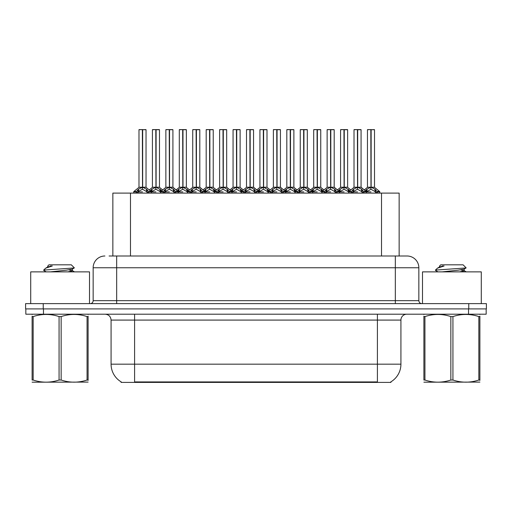 <?xml version="1.0" encoding="UTF-8"?>
<svg xmlns="http://www.w3.org/2000/svg" width="512" height="512" viewBox="0 0 512 512"><rect width="100%" height="100%" fill="white"/><g stroke="black" fill="none" stroke-linecap="round" stroke-linejoin="round"><path stroke-width="0.77" d="M112.858 256L112.858 193.094L399.142 193.094L399.142 256M390.925 381.824L390.925 382.4L121.075 382.4L121.075 381.824M121.248 381.926A20.576 20.576 0 0 1 111.078 364.173L134.598 364.173L134.598 381.926L377.402 381.926L377.402 364.173L400.922 364.173L400.922 320.083A5.882 5.882 0 0 1 406.797 314.202M111.078 364.173L111.078 320.083C110.733 316.512 108.774 314.554 105.203 314.202M390.752 381.926A20.576 20.576 0 0 0 400.922 364.173M43.475 314.202L486.163 314.202L486.163 308.909L25.837 308.909L25.837 314.202L43.475 314.202L43.475 308.909M109.357 256L406.912 256M109.088 256L116.666 256L116.666 267.757L93.152 267.757L93.152 300.678A2.938 2.938 0 0 1 90.208 303.622M104.909 256A11.757 11.757 0 0 0 93.152 267.757M407.091 256A11.757 11.757 0 0 1 418.848 267.757L418.848 300.678C419.021 302.464 420.006 303.443 421.792 303.622M43.238 303.622L25.6 303.622L25.6 308.909L43.238 308.909L43.238 303.622L468.762 303.622L468.762 308.909L486.4 308.909L486.4 303.622L468.762 303.622M486.4 303.622L486.4 308.909M344.256 129.715L347.629 129.715L344.256 129.715L344.256 187.264L348.73 189.747L348.73 191.917L351.238 191.917L353.536 189.21L357.389 187.264L357.389 189.312L357.594 186.624L357.594 187.213L361.549 189.21L363.846 191.917L366.362 191.917L366.362 193.094M357.395 129.6L354.016 129.715L357.395 129.6L354.016 129.715L354.016 187.213L357.389 187.264M360.954 129.6L358.72 129.6L361.069 129.715L361.069 187.213L357.696 187.213L357.69 129.6L361.069 129.715L357.696 129.715M351.398 191.469L348.947 191.469L348.723 193.094M351.661 193.094L351.238 191.917M362.17 189.747L362.17 192.506L363.846 192.506L363.424 193.094M361.734 193.094L362.17 192.506M357.491 129.6L357.594 187.213M357.389 129.715L357.542 187.213M357.69 129.6L357.696 187.264M354.131 129.6L358.72 129.6M357.696 187.219L361.069 187.213M357.389 189.312L353.536 191.341L352.922 191.923L353.35 193.094M352.922 191.917L357.542 191.917M362.163 191.923L357.696 189.312M363.846 191.917L363.846 192.506M365.382 190.854L366.976 189.21L370.829 187.264L370.829 189.312L371.034 186.624L371.034 187.213L374.989 189.21L377.286 191.917L379.802 191.917L379.802 193.094M367.456 129.715L370.835 129.6L367.456 129.715L367.456 187.213L370.829 187.264M374.509 129.715L371.136 129.715L371.136 187.213L374.509 187.213L374.509 129.715L367.571 129.6M371.136 129.715L374.394 129.6M375.61 189.747L375.61 192.506L377.286 192.506L376.864 193.094M375.174 193.094L375.61 192.506M370.835 129.6L371.034 187.213M370.829 129.715L370.982 187.213M371.13 129.6L371.136 187.264M371.136 187.219L374.509 187.213M366.355 189.747L366.355 191.917L370.982 191.917M370.931 129.6L369.805 129.6M375.603 191.923L371.136 189.312M370.829 189.312L366.362 191.923M366.355 192.506L366.79 193.094M377.286 191.917L377.286 192.506M89.504 303.622L89.504 271.872L30.714 271.872L30.714 303.622M88.109 382.093L32.109 382.189M88.109 380.41L88.109 380.026C88.109 382.874 88.109 382.874 88.109 380.026L87.066 380.026L87.066 316.576C78.464 313.734 69.824 313.734 61.152 316.576L59.072 316.576C50.464 313.734 41.824 313.734 33.152 316.576L32.109 316.576C32.109 313.734 32.109 313.734 32.109 316.576L32.109 316.192M61.152 316.576L61.152 380.026C69.754 382.867 78.394 382.867 87.066 380.026M61.152 380.026L59.072 380.026L59.072 316.576M88.109 316.198L88.109 316.576C88.109 313.734 88.109 313.734 88.109 316.576L87.066 316.576M88.109 314.477L87.744 314.202M46.208 271.872L43.802 270.47L44.115 270.061L43.686 270.336M50.362 271.872L66.304 270.182L72.333 269.12L74.355 267.866L71.309 264.819L48.909 264.819L47.904 266.003M74.317 267.962L44.115 270.061M43.686 270.048L45.696 268.166L52.307 266.003L50.374 266.003M32.48 314.202L32.109 314.509M88.109 316.576L88.109 380.026M33.152 316.576L33.152 380.026L32.109 380.026L32.109 316.576M33.152 380.026C41.754 382.867 50.394 382.867 59.072 380.026M32.109 380.026C32.109 382.874 32.109 382.874 32.109 380.026M72.333 269.12L72.493 270.803L68.947 269.869M67.898 271.872L72.493 270.803M45.696 268.166L47.885 266.893L52.307 266.003M481.286 303.622L481.286 271.872L422.496 271.872L422.496 303.622M479.891 382.093L423.891 382.189M479.891 380.41L479.891 380.026C479.891 382.874 479.891 382.874 479.891 380.026L478.848 380.026L478.848 316.576C470.246 313.734 461.606 313.734 452.928 316.576L450.848 316.576C442.246 313.734 433.606 313.734 424.934 316.576L423.891 316.576C423.891 313.734 423.891 313.734 423.891 316.576L423.891 316.192M452.928 316.576L452.928 380.026C461.536 382.867 470.176 382.867 478.848 380.026M452.928 380.026L450.848 380.026L450.848 316.576M479.891 316.198L479.891 316.576C479.891 313.734 479.891 313.734 479.891 316.576L478.848 316.576M479.891 314.477L479.52 314.202M437.99 271.872L435.584 270.47L435.891 270.061L435.462 270.336M442.144 271.872L458.08 270.182L464.115 269.12L466.131 267.866L463.091 264.819L440.691 264.819L439.686 266.003M466.093 267.962L435.891 270.061M435.462 270.048L437.478 268.166L444.09 266.003L442.157 266.003M424.256 314.202L423.891 314.509M479.891 316.576L479.891 380.026M424.934 316.576L424.934 380.026L423.891 380.026L423.891 316.576M424.934 380.026C433.536 382.867 442.176 382.867 450.848 380.026M423.891 380.026C423.891 382.874 423.891 382.874 423.891 380.026M464.115 269.12L464.275 270.803L460.73 269.869M459.674 271.872L464.275 270.803M437.478 268.166L439.667 266.893L444.09 266.003M317.376 129.715L320.749 129.715L317.376 129.715L317.376 187.264L321.85 189.747L321.85 191.917L324.358 191.917L326.656 189.21L330.509 187.264L330.509 189.312L330.714 186.624L330.714 187.213L334.669 189.21L336.966 191.917L339.482 191.917L339.482 193.094M330.515 129.6L327.136 129.715L330.515 129.6L327.136 129.715L327.136 187.213L330.509 187.264M334.074 129.6L331.84 129.6L334.189 129.715L334.189 187.213L330.816 187.213L330.81 129.6L334.189 129.715L330.816 129.715M324.518 191.469L322.067 191.469L321.843 193.094M324.781 193.094L324.358 191.917M335.29 189.747L335.29 192.506L336.973 192.506L336.544 193.094M334.861 193.094L335.29 192.506M330.611 129.6L330.714 187.213M330.509 129.715L330.662 187.213M330.81 129.6L330.816 187.264M327.251 129.6L331.84 129.6M330.816 187.219L334.189 187.213L331.206 187.45M330.509 189.312L326.656 191.341L326.042 191.923L326.47 193.094M326.042 191.917L330.662 191.917M335.283 191.923L330.816 189.312M336.973 191.917L336.973 192.506M290.502 129.715L293.875 129.715L290.502 129.715L290.502 187.264L294.97 189.747L294.97 191.917L297.478 191.917L299.776 189.21L303.629 187.264L303.629 189.312L303.834 186.624L303.834 187.213L307.789 189.21L310.086 191.917L312.602 191.917L312.602 193.094M303.635 129.6L300.256 129.715L303.635 129.6L300.256 129.715L300.256 187.213L303.629 187.264M307.194 129.6L304.96 129.6L307.315 129.715L307.315 187.213L303.936 187.213L303.936 129.6L307.315 129.715L303.936 129.715M297.638 191.469L295.187 191.469L294.963 193.094M297.901 193.094L297.478 191.917M308.41 189.747L308.41 192.506L310.093 192.506L309.664 193.094M307.981 193.094L308.41 192.506M303.731 129.6L303.834 187.213M303.629 129.715L303.782 187.213M303.936 129.6L303.936 187.264M300.378 129.6L304.96 129.6M303.936 187.219L307.309 187.213M303.629 189.312L299.776 191.341L299.162 191.923L299.59 193.094M299.162 191.917L303.782 191.917M308.403 191.923L303.936 189.312M310.093 191.917L310.093 192.506M263.622 129.715L266.995 129.715L263.622 129.715L263.622 187.264L268.09 189.747L268.09 191.917L270.598 191.917L272.896 189.21L276.755 187.264M277.062 129.715L280.435 129.715L277.062 129.715L277.062 187.264L280.915 189.21L283.206 191.917L285.722 191.917L285.722 193.094M276.755 129.6L273.376 129.715L276.755 129.6L273.376 129.715L273.376 187.213L276.755 187.213L276.749 189.312L276.858 186.63L276.96 187.213L280.435 187.213L280.435 129.715L278.08 129.6L280.314 129.6M270.758 191.469L268.307 191.469L268.09 193.094M271.027 193.094L270.598 191.917M281.53 189.747L281.53 192.506L283.213 192.506L282.784 193.094M281.101 193.094L281.53 192.506M276.858 129.6L276.96 187.213M276.755 129.715L276.909 187.213M277.056 129.6L277.062 187.264M273.498 129.6L278.08 129.6M276.749 189.312L272.896 191.341L272.282 191.923L272.71 193.094M272.282 191.917L276.909 191.917M281.523 191.923L277.062 189.312M283.213 191.917L283.213 192.506M236.742 129.715L240.115 129.715L236.742 129.715L236.742 187.264L241.21 189.747L241.21 191.917L243.718 191.917L246.022 189.21L249.875 187.264L249.875 189.312L250.08 186.624L250.08 187.213L254.035 189.21L256.326 191.917L258.848 191.917L258.848 193.094M249.875 129.6L246.502 129.715L249.875 129.6L246.502 129.715L246.502 187.213L249.875 187.264M253.434 129.6L251.2 129.6L253.555 129.715L253.555 187.213L250.182 187.213L250.176 129.6L253.555 129.715L250.182 129.715M243.878 191.469L241.427 191.469L241.21 193.094M244.147 193.094L243.718 191.917M254.65 189.747L254.65 192.506L256.333 192.506L255.91 193.094M254.221 193.094L254.65 192.506M249.978 129.6L250.08 187.213M249.875 129.715L250.029 187.213M250.176 129.6L250.182 187.264M246.618 129.6L251.2 129.6M250.182 187.219L253.555 187.213M249.875 189.312L246.022 191.341L245.402 191.923L245.83 193.094M245.402 191.917L250.029 191.917M254.643 191.923L250.182 189.312M256.333 191.917L256.333 192.506M300.256 129.715L300.256 187.219L303.629 187.219M273.376 129.715L273.376 187.213L276.755 187.219M246.502 129.715L246.502 187.219L249.875 187.219M338.502 190.854L340.096 189.21L343.949 187.264L343.949 189.312L344.051 186.63L344.154 187.213L347.629 187.213L347.629 129.715M340.576 129.715L343.955 129.6L340.576 129.715L340.576 187.213L343.949 187.264M347.514 129.6L340.691 129.6M348.301 193.094L348.73 192.506M343.955 129.6L344.154 187.213M343.949 129.715L344.102 187.213M344.25 129.6L344.256 187.264M339.482 189.747L339.482 191.917L344.102 191.917M344.051 129.6L342.925 129.6M348.723 191.923L344.256 189.312M343.949 189.312L339.482 191.923M348.73 189.747L349.702 190.854M339.482 192.506L339.91 193.094M311.622 190.854L313.216 189.21L317.069 187.264L317.069 189.312L317.171 186.63L317.274 187.213L320.749 187.213L320.749 129.715M313.696 129.715L317.075 129.6L313.696 129.715L313.696 187.213L317.069 187.264M320.634 129.6L313.818 129.6M321.421 193.094L321.85 192.506M317.075 129.6L317.274 187.213M317.069 129.715L317.222 187.213M317.376 129.6L317.376 187.264M312.602 189.747L312.602 191.917L317.222 191.917M317.171 129.6L316.051 129.6M321.843 191.923L317.376 189.312M317.069 189.312L312.608 191.923M321.85 189.747L322.822 190.854M312.602 192.506L313.03 193.094M284.742 190.854L286.336 189.21L290.189 187.264L290.189 189.312L290.291 186.63L290.394 187.213L293.875 187.213L293.875 129.715M286.816 129.715L290.195 129.6L286.816 129.715L286.816 187.213L290.189 187.264M293.754 129.6L286.938 129.6M294.541 193.094L294.97 192.506M290.195 129.6L290.394 187.213M290.189 129.715L290.342 187.213M290.496 129.6L290.502 187.264M285.722 189.747L285.722 191.917L290.342 191.917M290.291 129.6L289.171 129.6M294.963 191.923L290.502 189.312M290.189 189.312L285.728 191.923M294.97 189.747L295.949 190.854M285.722 192.506L286.15 193.094M257.862 190.854L259.462 189.21L263.315 187.264L263.315 189.312L263.418 186.63L263.52 187.213L266.995 187.213L266.995 129.715M259.936 129.715L263.315 129.6L259.936 129.715L259.936 187.213L263.315 187.264M266.874 129.6L260.058 129.6M267.661 193.094L268.09 192.506M263.315 129.6L263.52 187.213M263.315 129.715L263.469 187.213M263.616 129.6L263.622 187.264M258.842 189.747L258.842 191.917L263.469 191.917M263.418 129.6L262.291 129.6M268.083 191.923L263.622 189.312M263.315 189.312L258.848 191.923M268.09 189.747L269.069 190.854M258.842 192.506L259.27 193.094M209.862 129.715L213.235 129.715L209.862 129.715L209.862 187.264L214.336 189.747L214.336 191.917L216.845 191.917L219.142 189.21L222.995 187.264L222.995 189.312L223.2 186.624L223.2 187.213L227.155 189.21L229.446 191.917L231.968 191.917L231.968 193.094M223.002 129.6L219.622 129.715L223.002 129.6L219.622 129.715L219.622 187.213L222.995 187.264M226.56 129.6L224.326 129.6L226.675 129.715L226.675 187.213L223.302 187.213L223.296 129.6L226.675 129.715L223.302 129.715M217.005 191.469L214.554 191.469L214.33 193.094M217.267 193.094L216.845 191.917M227.77 189.747L227.77 192.506L229.453 192.506L229.03 193.094M227.341 193.094L227.77 192.506M223.098 129.6L223.2 187.213M222.995 129.715L223.149 187.213M223.296 129.6L223.302 187.264M219.738 129.6L224.326 129.6M223.302 187.219L226.675 187.213M222.995 189.312L219.142 191.341L218.522 191.923L218.95 193.094M218.522 191.917L223.149 191.917M227.77 191.923L223.302 189.312M229.453 191.917L229.453 192.506M182.982 129.715L186.355 129.715L182.982 129.715L182.982 187.264L187.456 189.747L187.456 191.917L189.965 191.917L192.262 189.21L196.115 187.264L196.115 189.312L196.32 186.624L196.32 187.213L200.275 189.21L202.573 191.917L205.088 191.917L205.088 193.094M196.122 129.6L192.742 129.715L196.122 129.6L192.742 129.715L192.742 187.213L196.115 187.264M199.68 129.6L197.446 129.6L199.795 129.715L199.795 187.213L196.422 187.213L196.416 129.6L199.795 129.715L196.422 129.715M190.125 191.469L187.674 191.469L187.45 193.094M190.387 193.094L189.965 191.917M200.896 189.747L200.896 192.506L202.573 192.506L202.15 193.094M200.461 193.094L200.896 192.506M196.218 129.6L196.32 187.213M196.115 129.715L196.269 187.213M196.416 129.6L196.422 187.264M192.858 129.6L197.446 129.6M196.422 187.219L199.795 187.213M196.115 189.312L192.262 191.341L191.642 191.923L192.077 193.094M191.642 191.917L196.269 191.917M200.89 191.923L196.422 189.312M202.573 191.917L202.573 192.506M156.102 129.715L159.475 129.715L156.102 129.715L156.102 187.264L160.576 189.747L160.576 191.917L163.091 191.917L165.382 189.21L169.235 187.264L169.235 189.312L169.44 186.624L169.44 187.213L173.395 189.21L175.693 191.917L178.208 191.917L178.208 193.094M169.242 129.6L165.862 129.715L169.242 129.6L165.862 129.715L165.862 187.213L169.235 187.264M172.8 129.6L170.566 129.6L172.915 129.715L172.915 187.213L169.542 187.213L169.536 129.6L172.915 129.715L169.542 129.715M163.245 191.469L160.794 191.469L160.57 193.094M163.507 193.094L163.085 191.917M174.016 189.747L174.016 192.506L175.693 192.506L175.27 193.094M173.587 193.094L174.016 192.506M169.338 129.6L169.44 187.213M169.235 129.715L169.389 187.213M169.536 129.6L169.542 187.264M165.978 129.6L170.566 129.6M169.542 187.219L172.915 187.213M169.235 189.312L165.382 191.341L164.768 191.923L165.197 193.094M164.768 191.917L169.389 191.917M174.01 191.923L169.542 189.312M175.693 191.917L175.693 192.506M133.69 193.094L133.69 191.917L136.211 191.917L138.502 189.21L142.355 187.264L142.355 189.312L142.509 186.624L142.56 187.213L146.515 189.21L148.813 191.917L151.328 191.917L151.328 193.094M138.982 129.715L142.362 129.6L138.982 129.715L138.982 187.213L142.355 187.264M146.035 129.715L142.662 129.715L142.662 187.213L146.035 187.213L146.035 129.715L139.104 129.6M142.662 129.715L145.92 129.6M136.627 193.094L136.205 191.917M147.136 189.747L147.136 192.506L148.819 192.506L148.39 193.094M146.707 193.094L147.136 192.506M142.362 129.6L142.56 187.213M142.355 129.715L142.509 187.213M142.662 129.6L142.662 187.264M142.662 187.219L146.035 187.213M142.355 189.312L138.502 191.341L137.888 191.923L138.317 193.094M137.888 191.917L142.509 191.917M142.458 129.6L141.338 129.6M147.13 191.923L142.662 189.312M148.819 191.917L148.819 192.506M230.989 190.854L232.582 189.21L236.435 187.264L236.435 189.312L236.538 186.63L236.64 187.213L240.115 187.213L240.115 129.715M233.062 129.715L236.442 129.6L233.062 129.715L233.062 187.213L236.435 187.264M240 129.6L233.178 129.6M240.781 193.094L241.21 192.506M236.442 129.6L236.64 187.213M236.435 129.715L236.589 187.213M236.736 129.6L236.742 187.264M231.962 189.747L231.962 191.917L236.589 191.917M236.538 129.6L235.411 129.6M241.21 191.923L236.742 189.312M236.435 189.312L231.968 191.923M241.21 189.747L242.189 190.854M231.962 192.506L232.39 193.094M204.109 190.854L205.702 189.21L209.555 187.264L209.555 189.312L209.658 186.63L209.76 187.213L213.235 187.213L213.235 129.715M206.182 129.715L209.562 129.6L206.182 129.715L206.182 187.213L209.555 187.264M213.12 129.6L206.298 129.6M213.901 193.094L214.336 192.506M209.562 129.6L209.76 187.213M209.555 129.715L209.709 187.213M209.856 129.6L209.862 187.264M205.082 189.747L205.082 191.917L209.709 191.917M209.658 129.6L208.531 129.6M214.33 191.923L209.862 189.312M209.555 189.312L205.088 191.923M214.336 189.747L215.309 190.854M205.082 192.506L205.517 193.094M177.229 190.854L178.822 189.21L182.675 187.264L182.675 189.312L182.778 186.63L182.88 187.213L186.355 187.213L186.355 129.715M179.302 129.715L182.682 129.6L179.302 129.715L179.302 187.213L182.675 187.264M186.24 129.6L179.418 129.6M187.021 193.094L187.456 192.506M182.682 129.6L182.88 187.213M182.675 129.715L182.829 187.213M182.976 129.6L182.982 187.264M178.208 189.747L178.208 191.917L182.829 191.917M182.778 129.6L181.651 129.6M187.45 191.923L182.982 189.312M182.675 189.312L178.208 191.923M187.456 189.747L188.429 190.854M178.208 192.506L178.637 193.094M150.349 190.854L151.942 189.21L155.795 187.264L155.795 189.312L155.898 186.63L156 187.213L159.475 187.213L159.475 129.715M152.422 129.715L155.802 129.6L152.422 129.715L152.422 187.213L155.795 187.264M159.36 129.6L152.538 129.6M160.147 193.094L160.576 192.506M155.802 129.6L156 187.213M155.795 129.715L155.949 187.213M156.096 129.6L156.102 187.264M151.328 189.747L151.328 191.917L155.949 191.917M155.898 129.6L154.778 129.6M160.57 191.923L156.102 189.312M155.795 189.312L151.328 191.923M160.576 189.747L161.549 190.854M151.328 192.506L151.757 193.094M219.622 129.715L219.622 187.213M375.053 382.4L375.053 381.824M136.947 382.4L136.947 381.824M130.49 256L130.49 193.094M381.51 256L381.51 193.094M377.402 314.202L377.402 320.083L111.078 320.083M400.922 320.083L377.402 320.083L377.402 364.173L134.598 364.173L134.598 314.202M468.525 314.202L468.525 308.909M116.666 303.622L116.666 300.678L418.848 300.678M93.152 300.678L116.666 300.678L116.666 267.757L395.334 267.757L395.334 303.622M418.848 267.757L395.334 267.757L395.334 256M357.005 187.45L354.016 187.213M363.686 191.469L366.138 191.469L361.069 187.219L358.086 187.45M357.389 187.219L354.016 187.219M351.238 192.506L352.922 192.506M352.922 189.747L352.922 191.923M353.536 189.21L353.536 191.341M361.549 189.21L361.549 191.341M370.438 187.45L367.456 187.213M374.509 187.219L371.526 187.45M370.829 187.219L367.456 187.219M374.618 187.443L379.578 191.469L377.126 191.469M366.976 189.21L366.976 191.341M374.989 189.21L374.989 191.341M330.125 187.45L327.136 187.213L330.509 187.219M334.189 187.219L339.258 191.469L336.806 191.469M324.358 192.506L326.042 192.506M326.042 189.747L326.042 191.923M326.656 189.21L326.656 191.341M334.669 189.21L334.669 191.341M303.245 187.45L300.256 187.219M309.933 191.469L312.384 191.469L307.309 187.219L304.326 187.45M297.478 192.506L299.162 192.506M299.162 189.747L299.162 191.923M299.776 189.21L299.776 191.341M307.789 189.21L307.789 191.341M276.365 187.45L273.382 187.219M283.053 191.469L285.504 191.469L280.429 187.219L277.446 187.45M280.429 187.213L277.062 187.219M270.598 192.506L272.282 192.506M272.282 189.747L272.282 191.923M272.896 189.21L272.896 191.341M280.915 189.21L280.915 191.341M249.485 187.45L246.502 187.219M256.173 191.469L258.624 191.469L253.555 187.219L250.566 187.45M243.718 192.506L245.402 192.506M245.402 189.747L245.402 191.923M246.022 189.21L246.022 191.341M254.035 189.21L254.035 191.341M343.565 187.45L340.576 187.213M344.256 187.219L347.629 187.219L344.646 187.45M343.949 187.219L340.576 187.219M340.096 189.21L340.096 191.341M348.109 189.21L348.109 191.341M316.685 187.45L313.696 187.213M317.376 187.219L320.749 187.219L317.766 187.45M317.069 187.219L313.696 187.219M313.216 189.21L313.216 191.341M321.229 189.21L321.229 191.341M289.805 187.45L286.822 187.213M290.502 187.219L293.869 187.219L290.886 187.45M290.189 187.219L286.822 187.219M286.336 189.21L286.336 191.341M294.355 189.21L294.355 191.341M262.925 187.45L259.942 187.213M263.622 187.219L266.995 187.219L264.006 187.45M263.315 187.219L259.942 187.219M259.462 189.21L259.462 191.341M267.475 189.21L267.475 191.341M222.605 187.45L219.622 187.219L222.995 187.219M229.293 191.469L231.744 191.469L226.675 187.219L223.686 187.45M216.845 192.506L218.522 192.506M218.522 189.747L218.522 191.923M219.142 189.21L219.142 191.341M227.155 189.21L227.155 191.341M195.725 187.45L192.742 187.213L196.115 187.219M202.413 191.469L204.864 191.469L199.795 187.219L196.813 187.45M189.965 192.506L191.642 192.506M191.642 189.747L191.642 191.923M192.262 189.21L192.262 191.341M200.275 189.21L200.275 191.341M168.851 187.45L165.862 187.213M175.533 191.469L177.984 191.469L172.915 187.219L169.933 187.45M169.235 187.219L165.862 187.219M163.085 192.506L164.768 192.506M164.768 189.747L164.768 191.923M165.382 189.21L165.382 191.341M173.395 189.21L173.395 191.341M141.971 187.45L138.982 187.213M146.035 187.219L143.053 187.45M142.355 187.219L138.982 187.219M136.365 191.469L133.914 191.469L133.696 191.917M146.144 187.443L151.11 191.469L148.659 191.469M136.205 192.506L137.888 192.506M137.888 189.747L137.888 191.923M138.502 189.21L138.502 191.341M146.515 189.21L146.515 191.341M236.045 187.45L233.062 187.213M236.742 187.219L240.115 187.219L237.126 187.45M236.435 187.219L233.062 187.219M232.582 189.21L232.582 191.341M240.595 189.21L240.595 191.341M209.165 187.45L206.182 187.213M209.862 187.219L213.235 187.219L210.246 187.45M209.555 187.219L206.182 187.219M205.702 189.21L205.702 191.341M213.715 189.21L213.715 191.341M182.291 187.45L179.302 187.213M182.982 187.219L186.355 187.219L183.373 187.45M182.675 187.219L179.302 187.219M178.822 189.21L178.822 191.341M186.835 189.21L186.835 191.341M155.411 187.45L152.422 187.213M156.102 187.219L159.475 187.219L156.493 187.45M155.795 187.219L152.422 187.219M151.942 189.21L151.942 191.341M159.955 189.21L159.955 191.341M366.138 191.469L366.355 191.917M347.738 187.443L350.822 189.946L353.907 187.443L348.947 191.469M379.578 191.469L379.795 191.917M367.347 187.443L364.262 189.946L361.178 187.443M47.725 266.003L47.725 267.072M72.333 270.624L74.477 271.872M439.507 266.003L439.507 267.072M464.115 270.624L466.253 271.872M339.258 191.469L339.475 191.917M320.858 187.443L323.942 189.946L327.027 187.443L322.067 191.469M312.384 191.469L312.602 191.917M293.978 187.443L297.062 189.946L300.147 187.443L295.187 191.469M285.504 191.469L285.722 191.917M267.104 187.443L270.189 189.946L273.274 187.443L268.307 191.469M258.624 191.469L258.842 191.917M240.224 187.443L243.309 189.946L246.394 187.443L241.427 191.469M334.298 187.443L337.382 189.946L340.467 187.443M307.418 187.443L310.502 189.946L313.587 187.443M280.538 187.443L283.629 189.946L286.714 187.443M253.664 187.443L256.749 189.946L259.834 187.443M231.744 191.469L231.962 191.917M213.344 187.443L216.429 189.946L219.514 187.443L214.554 191.469M204.864 191.469L205.082 191.917M186.464 187.443L189.549 189.946L192.634 187.443L187.674 191.469M177.984 191.469L178.202 191.917M159.584 187.443L162.669 189.946L165.754 187.443L160.794 191.469M151.11 191.469L151.328 191.917M138.874 187.443L133.914 191.469M232.954 187.443L229.869 189.946L226.784 187.443M206.074 187.443L202.989 189.946L199.904 187.443M179.194 187.443L176.109 189.946L173.024 187.443M152.314 187.443L149.229 189.946"/></g></svg>
